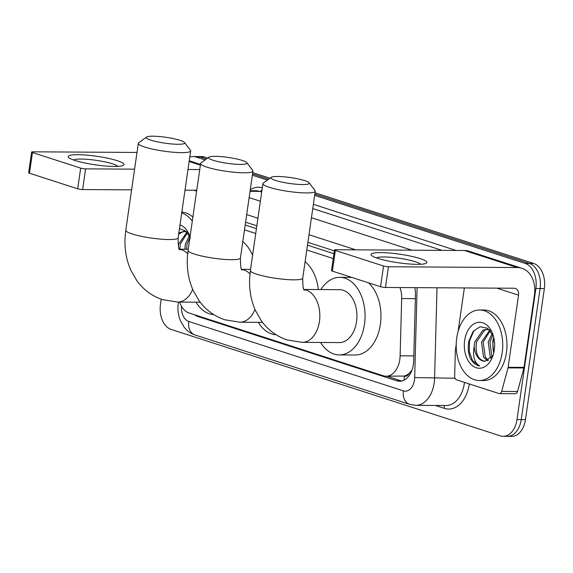 <?xml version="1.0" encoding="UTF-8"?>
<svg xmlns="http://www.w3.org/2000/svg" width="573" height="573" viewBox="0 0 573 573"><rect width="100%" height="100%" fill="white"/><g stroke="black" fill="none" stroke-linecap="round" stroke-linejoin="round"><path stroke-width="0.86" d="M409.215 373.274A21.158 13.967 90.3 0 1 404.18 376.053L404.423 376.132A7.055 4.656 -89.7 0 0 409.215 373.274L411.966 370.201M333.952 253.717L307.486 245.165M256.418 228.656L245.18 225.024M179.6 302.086A21.158 13.967 -89.7 0 0 189.033 312.987L383.194 375.752A21.158 13.967 -89.7 0 0 386.044 376.217L404.18 376.053M333.257 258.545L306.784 249.993M255.723 233.483L244.485 229.852M386.044 376.217A21.158 13.967 -89.7 0 0 400.126 355.812L401.666 298.554A21.158 13.967 -89.7 0 0 399.961 287.546M194.39 314.72A21.158 13.967 -89.7 0 0 197.585 316.389L396.76 380.773A21.158 13.967 -89.7 0 0 399.61 381.238A21.158 13.967 -89.7 0 0 413.692 360.832L415.461 294.988A21.158 13.967 -89.7 0 0 414.795 287.639M189.763 157.124A21.158 13.967 90.3 0 1 193.122 156.529A21.158 13.967 90.3 0 1 195.973 156.988L205.105 159.939M314.663 195.357L525.212 263.415A21.158 13.967 90.3 0 1 535.87 288.52L516.989 419.572A21.158 13.967 90.3 0 1 503.216 436.325A21.158 13.967 90.3 0 1 500.365 435.86L171.126 329.432A21.158 13.967 90.3 0 1 160.469 304.327L161.206 299.199M252.356 175.216L267.405 180.08M207.655 158.076L204.454 157.045A21.158 13.967 90.3 0 0 201.603 156.579L197.363 156.551A21.158 13.967 90.3 0 1 200.213 157.016L206.38 159.008L200.213 157.016A21.158 13.967 90.3 0 0 197.363 156.551L193.122 156.529M315.028 192.786L533.692 263.473A21.158 13.967 90.3 0 1 544.35 288.57L525.462 419.629L521.229 419.601A21.158 13.967 90.3 0 1 507.456 436.347A21.158 13.967 90.3 0 0 521.229 419.601L540.11 288.548L521.229 419.601L516.989 419.572M533.692 263.473L529.452 263.444A21.158 13.967 90.3 0 1 540.11 288.548A21.158 13.967 90.3 0 0 529.452 263.444L314.842 194.068L529.452 263.444L525.212 263.415M252.543 173.934L268.68 179.148L252.543 173.934M334.36 250.874L307.894 242.322M256.833 225.812L245.595 222.181M401.73 381.002A21.158 13.967 90.3 0 1 400.993 380.801L386.839 376.225M525.462 419.629A21.158 13.967 90.3 0 1 511.696 436.375L503.216 436.325M252.729 172.645L269.962 178.217M179.994 224.917A22.992 15.177 90.3 0 1 190.007 236.448A22.992 15.177 90.3 0 1 190.071 236.635M190.437 237.788L185.767 231.141L179.464 228.598M184.563 231.499L181.777 232.237L178.633 234.386M186.705 232.008L183.718 231.456L178.848 232.896M187.457 232.824L180.302 244.112L179.786 249.191M186.92 232.23L178.618 244.105L178.296 246.089M190.028 236.9L187.034 244.155L186.511 249.234M189.355 235.56L185.351 244.141L184.828 249.219M181.727 212.912A35.261 23.271 90.3 0 1 192.299 221.178M181.834 212.139A35.261 23.271 90.3 0 1 192.886 217.103M74.905 160.433A28.213 4.333 -171.8 0 1 69.039 157.847A28.213 4.333 -171.8 0 1 83.207 154.868A28.213 4.333 -171.8 0 1 117.293 160.691A28.213 4.333 -171.8 0 1 122.823 165.597A28.213 4.333 -171.8 0 1 101.844 165.654A28.213 4.333 -171.8 0 1 74.905 160.433M117.766 166.371A22.569 3.467 8.2 0 0 112.594 163.857A22.569 3.467 8.2 0 0 89.839 159.552A22.569 3.467 8.2 0 0 73.673 160.017M136.997 152.447L32.847 151.816A3.524 0.544 8.2 0 0 31.63 152.046A3.524 0.544 8.2 0 0 32.475 152.533L29.488 173.225A3.524 0.544 -171.8 0 1 28.65 172.738L31.63 152.046M80.678 168.111A3.524 0.544 8.2 0 0 85.599 168.863L82.619 189.556A3.524 0.544 -171.8 0 1 77.692 188.804L80.678 168.111L32.475 152.533M199.733 169.558L187.98 169.486M134.591 169.164L85.599 168.863M77.692 188.804L29.488 173.225M82.619 189.556L131.604 189.856M185 190.179L196.754 190.25M150.907 140.149A19.396 2.98 8.2 0 0 173.333 144.088A19.396 2.98 8.2 0 0 184.506 142.512A19.396 2.98 8.2 0 0 180.051 140.328A19.396 2.98 8.2 0 0 160.44 136.625A19.396 2.98 8.2 0 0 146.581 137.047A19.396 2.98 8.2 0 0 150.907 140.149M184.506 142.512L190.429 150.241A26.444 4.061 -171.8 0 1 190.659 150.907A26.444 4.061 -171.8 0 1 173.304 152.239A26.444 4.061 -171.8 0 1 144.618 147.017A26.444 4.061 -171.8 0 1 138.308 143.365A26.444 4.061 -171.8 0 1 138.716 142.784L146.581 137.047M213.779 314.613A38.792 25.599 90.3 0 1 195.987 302.186M242.794 241.613A38.792 25.599 90.3 0 1 252.564 255.429M213.206 160.29A19.396 2.98 8.2 0 0 235.639 164.229A19.396 2.98 8.2 0 0 246.805 162.653A19.396 2.98 8.2 0 0 242.35 160.469A19.396 2.98 8.2 0 0 222.739 156.766A19.396 2.98 8.2 0 0 208.88 157.188A19.396 2.98 8.2 0 0 213.206 160.29M246.805 162.653L252.729 170.374A26.444 4.061 -171.8 0 1 252.958 171.048A26.444 4.061 -171.8 0 1 235.603 172.38A26.444 4.061 -171.8 0 1 206.917 167.151A26.444 4.061 -171.8 0 1 200.607 163.506A26.444 4.061 -171.8 0 1 201.016 162.925L208.88 157.188M276.079 334.754A38.792 25.599 90.3 0 1 258.287 322.327M305.094 261.746A38.792 25.599 90.3 0 1 318.323 289.551M275.506 180.431A19.396 2.98 8.2 0 0 297.939 184.37A19.396 2.98 8.2 0 0 309.105 182.794A19.396 2.98 8.2 0 0 304.65 180.602A19.396 2.98 8.2 0 0 285.039 176.907A19.396 2.98 8.2 0 0 271.179 177.329A19.396 2.98 8.2 0 0 275.506 180.431M309.105 182.794L315.035 190.515A26.444 4.061 -171.8 0 1 315.257 191.189A26.444 4.061 -171.8 0 1 297.903 192.521A26.444 4.061 -171.8 0 1 269.217 187.292A26.444 4.061 -171.8 0 1 262.907 183.639A26.444 4.061 -171.8 0 1 263.315 183.066L271.179 177.329M304.442 290.131C303.303 290.411 302.737 286.4 302.737 278.098A26.444 4.061 8.2 0 1 285.383 279.431A26.444 4.061 8.2 0 1 256.69 274.202A26.444 4.061 8.2 0 1 250.387 270.549L249.678 277.661C249.033 289.344 250.945 300.288 255.415 310.487L261.374 320.859C268.014 330.034 276.623 336.401 287.202 339.947L302.222 342.353L339.309 342.575A26.444 17.455 -89.7 0 0 356.528 321.639A26.444 17.455 -89.7 0 0 339.631 289.68L303.991 289.465M320.909 289.566A38.792 25.599 90.3 0 1 339.71 277.339A38.792 25.599 90.3 0 1 364.485 324.218A38.792 25.599 90.3 0 1 339.237 354.916A38.792 25.599 90.3 0 1 320.586 342.461M368.475 282.804A38.792 25.599 90.3 0 1 380.379 324.311A38.792 25.599 90.3 0 1 355.131 355.016L339.237 354.916M377.765 258.337A28.213 4.333 -171.8 0 1 371.906 255.744A28.213 4.333 -171.8 0 1 386.066 252.772A28.213 4.333 -171.8 0 1 420.152 258.595A28.213 4.333 -171.8 0 1 425.682 263.494A28.213 4.333 -171.8 0 1 404.71 263.559A28.213 4.333 -171.8 0 1 377.765 258.337M420.625 264.275A22.569 3.467 8.2 0 0 415.454 261.754A22.569 3.467 8.2 0 0 392.698 257.456A22.569 3.467 8.2 0 0 376.533 257.922M508.015 367.887A3.524 2.328 -89.7 0 0 508.136 367.3L524.03 367.393A3.524 2.328 90.3 0 1 523.908 367.981L508.015 367.887L501.654 391.409A3.524 2.328 -89.7 0 1 499.477 393.615A3.524 2.328 -89.7 0 1 499.004 393.536L456.48 379.792A3.524 2.328 -89.7 0 1 454.654 376.217L455.334 350.855A3.524 2.328 -89.7 0 1 455.385 350.246L456.201 344.602M524.03 367.393L534.423 295.274A28.213 20.743 107.9 0 0 521.91 268.3A28.213 20.743 107.9 0 0 517.204 267.548L388.458 266.767L385.479 287.46L514.225 288.24A7.055 5.186 -72.1 0 1 515.399 288.434A7.055 5.186 -72.1 0 1 518.529 295.174L508.136 367.3M523.908 367.981L517.548 391.509A3.524 2.328 90.3 0 1 515.371 393.708L499.477 393.615M521.91 268.3L469.158 251.246A28.213 20.743 107.9 0 0 464.459 250.501L335.706 249.713A3.524 0.544 8.2 0 0 334.496 249.943A3.524 0.544 8.2 0 0 335.334 250.43L332.354 271.129A3.524 0.544 -171.8 0 1 331.509 270.642L334.496 249.943M385.479 287.46A3.524 0.544 -171.8 0 1 380.558 286.708L383.538 266.015L335.334 250.43M383.538 266.015A3.524 0.544 8.2 0 0 388.458 266.767M380.558 286.708L332.354 271.129M464.366 287.94L458.092 331.473M502.206 352.603A35.261 23.271 90.3 0 1 479.25 380.515A35.261 23.271 90.3 0 1 456.731 337.905A35.261 23.271 90.3 0 1 479.68 309.993A35.261 23.271 90.3 0 1 502.206 352.603M479.68 309.993L483.92 310.014A35.261 23.271 90.3 0 1 506.446 352.624A35.261 23.271 90.3 0 1 483.49 380.536L479.25 380.515M464.646 340.462A22.992 15.177 90.3 0 1 477.395 322.492A22.992 15.177 90.3 0 1 492.866 334.353A22.992 15.177 90.3 0 1 494.291 350.046A22.992 15.177 90.3 0 1 492.73 356.313A22.992 15.177 90.3 0 1 474.1 366.799A22.992 15.177 90.3 0 1 464.646 340.462M493.296 335.685L487.566 328.243L479.938 326.753L472.997 331.638L468.857 341.1C467.661 347.345 468.184 353.097 470.419 358.34C472.832 362.752 475.919 365.288 479.673 365.939C474.294 362.709 472.489 356.069 474.258 346.028A15.937 10.522 90.3 0 0 484.665 361.219A15.937 10.522 90.3 0 0 485.009 361.219L492.673 355.89M487.422 329.403L484.643 330.141L476.435 341.974C475.182 353.498 478.04 359.908 485.009 361.219M489.571 329.912L486.577 329.353L482.96 330.134L474.752 341.966L474.258 346.028M490.323 330.728L483.161 342.017L485.238 357.172L488.411 360.396M489.786 330.127L481.485 342.002L483.555 357.158L487.544 360.797M492.902 334.782L489.894 342.052L491.906 357.122M492.221 333.465L488.21 342.045L490.28 357.201L491.032 358.254M493.725 353.004A22.992 15.177 90.3 0 1 493.253 340.634A22.992 15.177 90.3 0 1 493.819 337.669M493.64 353.355L492.723 341.651L493.425 338.349M473.935 330.521L469.523 340.942L469.294 351.679L472.567 360.704L479.673 365.939M404.423 376.132A21.158 15.557 107.9 0 0 404.144 380.121M415.361 298.64L401.666 298.554M413.828 355.89L400.126 355.812M199.583 316.403L197.585 316.389M181.483 306.283A14.103 9.311 -89.7 0 0 188.753 321.474L403.399 390.858A14.103 9.311 -89.7 0 0 414.48 380.006A14.103 9.311 -89.7 0 0 414.687 377.564L417.101 287.653M178.396 302.078L178.282 302.795C177.422 308.983 178.117 314.906 180.373 320.579L184.105 327.104C186.999 330.865 190.637 333.486 195.013 334.961A14.103 10.371 -72.1 0 1 188.753 321.474M437.013 287.775L434.585 378.13A28.213 18.615 90.3 0 1 434.169 383.008A28.213 18.615 90.3 0 1 415.812 405.34L446.009 405.526A28.213 18.615 -89.7 0 0 464.374 383.194A28.213 18.615 -89.7 0 0 464.481 382.377M455.019 378.252L414.687 377.564M469.294 383.931A31.737 20.943 90.3 0 1 444.354 408.37L435.351 405.455M250.272 189.713A31.737 20.943 90.3 0 1 262.305 187.822M313.367 204.325L455.879 250.387A31.737 20.943 90.3 0 1 456.058 250.451M195.973 156.988L204.454 157.045M535.87 288.52L544.35 288.57M250.036 191.325L259.583 191.382A28.213 18.615 -89.7 0 0 255.78 190.766L250.122 190.73M249.133 197.585L260.371 201.223M311.44 217.726L411.829 250.179M442.027 250.365L312.758 208.572M261.696 192.07L259.583 191.382A3.524 2.593 107.9 0 0 262.011 189.856M355.711 249.835L308.983 234.729M257.922 218.227L246.684 214.596M444.354 408.37A3.524 2.593 107.9 0 0 443.609 405.505M195.013 334.961L409.652 404.345A14.103 10.371 -72.1 0 1 403.399 390.858M400.993 380.801L396.76 380.773M200.371 165.131L189.133 161.5M196.625 191.117L193.903 190.236M200.185 302.207L177.623 302.071L162.596 299.672C152.024 296.119 143.415 289.759 136.775 280.584L130.816 270.212C126.347 260.013 124.434 249.069 125.079 237.38L125.781 230.274A26.444 4.061 8.2 0 0 132.091 233.927A26.444 4.061 8.2 0 0 160.777 239.149A26.444 4.061 8.2 0 0 178.139 237.816L190.659 150.907M187.672 253.753A26.444 17.455 -89.7 0 0 181.512 249.756A26.444 17.455 -89.7 0 0 179.442 249.284M177.623 302.071A26.444 17.455 -89.7 0 0 192.671 289.329M262.484 322.348L239.922 322.212L224.903 319.806C214.323 316.26 205.714 309.9 199.075 300.725L193.115 290.353C188.646 280.154 186.734 269.21 187.378 257.521L188.08 250.415A26.444 4.061 8.2 0 0 194.39 254.061A26.444 4.061 8.2 0 0 223.083 259.29A26.444 4.061 8.2 0 0 240.438 257.957L252.958 171.048M249.971 273.894A26.444 17.455 -89.7 0 0 243.811 269.897A26.444 17.455 -89.7 0 0 241.742 269.425M239.922 322.212A26.444 17.455 -89.7 0 0 254.971 309.463M302.222 342.353A26.444 17.455 -89.7 0 0 319.44 321.417A26.444 17.455 -89.7 0 0 306.111 290.038A26.444 17.455 -89.7 0 0 304.041 289.566M517.204 267.548L464.459 250.501M518.529 295.174L496.762 288.14M501.654 391.409L517.548 391.509M409.652 404.345L415.812 405.34M200.478 164.394L189.24 160.762M125.781 230.274L138.308 143.365M179.843 249.857C178.704 250.136 178.139 246.125 178.139 237.816M188.252 249.241L179.385 249.191M188.08 250.415L200.607 163.506M242.143 269.998C241.004 270.277 240.438 266.259 240.438 257.957M250.551 269.382L241.684 269.324M302.737 278.098L315.257 191.189M339.71 277.339L351.808 277.418M250.387 270.549L262.907 183.639"/></g></svg>
